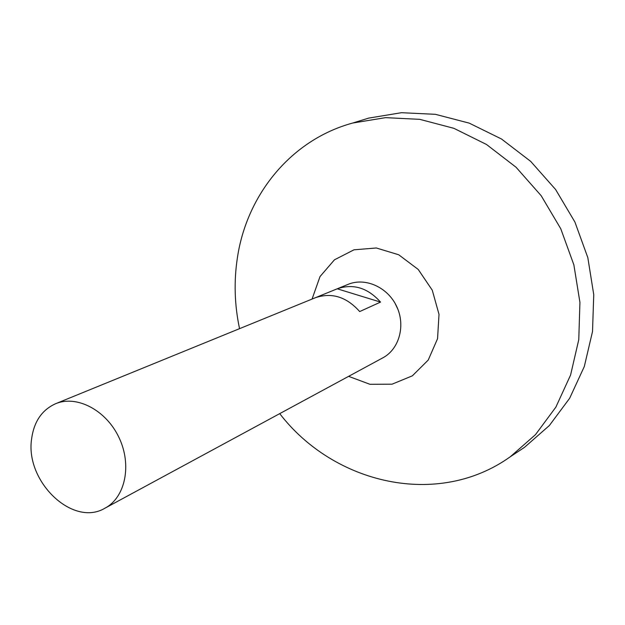 <?xml version="1.0" encoding="UTF-8"?>
<svg xmlns="http://www.w3.org/2000/svg" width="625" height="625" viewBox="0 0 625 625"><rect width="100%" height="100%" fill="white"/><g stroke="black" fill="none" stroke-linecap="round" stroke-linejoin="round"><path stroke-width="0.94" d="M31.602 438.961C33.93 421.664 41.93 409.914 55.602 403.719C76.727 394.789 106.18 410.125 119.031 437.633C132.141 465.016 125.297 497.516 104.992 508.172C72.844 527.508 25.016 481.43 31.602 438.961M55.602 403.719L348.109 284.359C365.227 277.18 387.68 287.141 396.641 306.359C405.805 325.477 399.258 349.148 382.852 357.828L104.992 508.172M380.523 302.094L359.688 311.57C346.57 296.836 331.789 292.219 315.336 297.734L337.227 288.797C353.336 283.391 367.766 287.82 380.523 302.094L337.227 288.797M395.133 303.445L397.93 309.367M312.062 299.07L320.023 276.555L334.461 259.805L353.992 249.812L376.32 247.984L398.695 254.766L418.219 269.445L432.273 290.211L439.008 314.352L437.555 338.688L428.227 360.062L412.359 375.828L392.078 384.18L369.945 384.297L348.609 376.352M239.547 328.656C234.477 304.758 233.789 280.914 237.492 257.141C246.961 194.734 290.961 139.859 352.609 123.055L385.562 117.648L419.781 119.344L453.914 128.336L486.484 144.469L516.031 167.227L541.188 195.719L560.766 228.75L573.867 264.844L579.93 302.367L578.773 339.641L570.578 375.047L555.867 407.133L535.469 434.664L510.375 456.695C437.875 508.68 333.812 484.031 279.719 413.625M360.406 120.656L368.719 118.102L401.438 112.703L435.398 114.32L469.227 123.133L501.484 139L530.719 161.406L555.594 189.492L574.922 222.055L587.828 257.656L593.75 294.695L592.516 331.516L584.312 366.516L569.664 398.258L549.367 425.523L524.43 447.391L517.18 452.195M510.375 456.695L524.43 447.391M352.609 123.055L368.719 118.102"/></g></svg>
